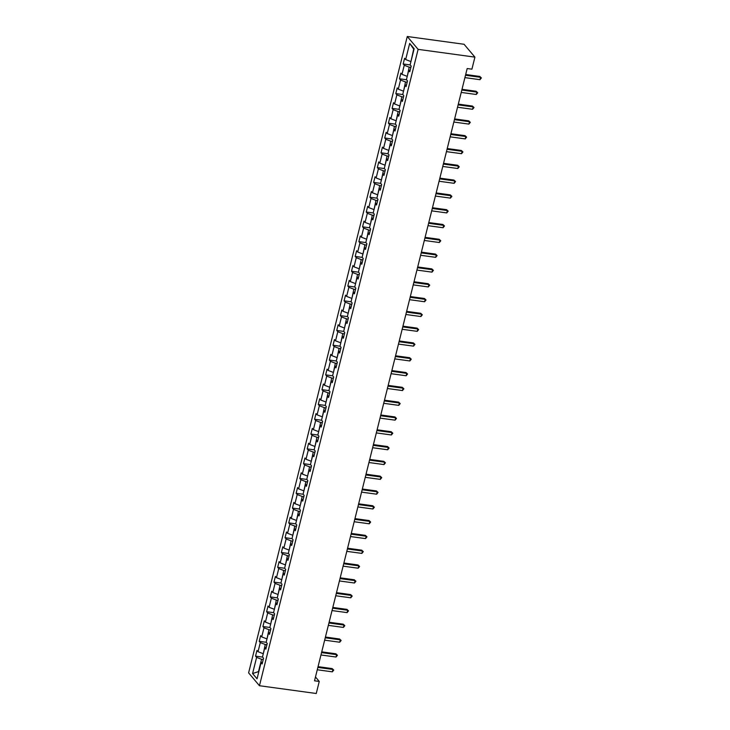 <?xml version="1.0" encoding="UTF-8"?>
<svg xmlns="http://www.w3.org/2000/svg" width="730" height="730" viewBox="0 0 730 730"><rect width="100%" height="100%" fill="white"/><g stroke="black" fill="none" stroke-linecap="round" stroke-linejoin="round"><path stroke-width="1.09" d="M407.267 36.5L248.611 672.868L259.451 685.726L418.117 49.357L407.267 36.5L464.07 44.275L474.92 57.132L418.117 49.357M262.572 662.174L261.066 662.676L262.134 663.944L263.548 658.25L262.481 656.982L264.753 647.875L265.82 649.134L267.244 643.449L266.176 642.181L268.448 633.065L269.516 634.333L270.93 628.639L269.863 627.371L272.135 618.264L273.202 619.533L274.626 613.839L273.558 612.57L275.83 603.464L276.898 604.732L278.312 599.038L277.245 597.77L279.517 588.654L280.585 589.922L282.008 584.228L280.94 582.96L283.213 573.853L284.28 575.121L285.695 569.427L284.627 568.159L286.899 559.052L287.967 560.321L289.39 554.627L288.323 553.358L290.595 544.242L291.662 545.511L293.077 539.817L292.009 538.548L294.281 529.442L295.349 530.71L296.772 525.016L295.705 523.748L297.968 514.641L299.045 515.909L300.459 510.215L299.391 508.947L301.663 499.831L302.731 501.099L304.154 495.405L303.087 494.137L305.35 485.03L306.427 486.299L307.841 480.605L306.773 479.336L309.046 470.23L310.113 471.498L311.537 465.804L310.469 464.535L312.732 455.42L313.809 456.688L315.223 450.994L314.155 449.726L316.428 440.619L317.495 441.887L318.919 436.193L317.851 434.925L320.114 425.818L321.191 427.087L322.605 421.392L321.538 420.124L323.81 411.008L324.877 412.277L326.301 406.583L325.233 405.314L327.496 396.207L328.573 397.476L329.987 391.782L328.92 390.513L331.192 381.407L332.26 382.675L333.683 376.981L332.606 375.713L334.878 366.597L335.955 367.865L337.37 362.171L336.302 360.903L338.574 351.796L339.642 353.065L341.065 347.37L339.988 346.102L342.26 336.995L343.337 338.264L344.752 332.57L343.684 331.301L345.956 322.185L347.024 323.454L348.447 317.76L347.37 316.491L349.643 307.385L350.719 308.653L352.134 302.959L351.066 301.691L353.338 292.584L354.406 293.852L355.829 288.158L354.753 286.89L357.025 277.774L358.101 279.043L359.516 273.349L358.448 272.08L360.72 262.973L361.788 264.242L363.212 258.548L362.135 257.279L364.407 248.173L365.484 249.441L366.898 243.747L365.83 242.479L368.102 233.363L369.17 234.631L370.594 228.937L369.517 227.669L371.789 218.562L372.866 219.83L374.28 214.136L373.212 212.868L375.485 203.761L376.552 205.03L377.976 199.336L376.899 198.067L379.171 188.951L380.248 190.22L381.662 184.526L380.595 183.257L382.867 174.151L383.934 175.419L385.358 169.725L384.281 168.457L386.553 159.35L387.63 160.618L389.044 154.924L387.977 153.656L390.249 144.54L391.316 145.808L392.74 140.114L391.663 138.846L393.935 129.739L395.012 131.008L396.426 125.314L395.359 124.045L397.631 114.938L398.699 116.207L400.122 110.513L399.045 109.245L401.317 100.129L402.394 101.397L403.809 95.703L402.741 94.435L405.013 85.328L406.081 86.596L407.504 80.902L406.427 79.634L408.7 70.527L409.776 71.796L411.191 66.102L410.123 64.833L414.147 48.7L409.685 43.417L413.7 49.12L410.954 61.503M261.066 662.676L257.042 678.809L252.58 673.525L256.604 657.392L255.537 656.124L262.572 657.091M409.685 43.417L405.661 59.55L404.593 58.281L403.179 63.975L404.247 65.244L401.974 74.35L400.907 73.082L399.483 78.776L400.551 80.044L398.279 89.16L397.211 87.892L395.797 93.586L396.865 94.854L394.592 103.961L393.525 102.693L392.101 108.387L393.169 109.655L390.897 118.762L389.829 117.493L388.415 123.188L389.482 124.456L387.21 133.572L386.143 132.303L384.719 137.997L385.787 139.266L383.515 148.373L382.447 147.104L381.033 152.798L382.1 154.066L379.828 163.173L378.76 161.905L377.337 167.599L378.405 168.867L376.132 177.983L375.065 176.715L373.651 182.409L374.718 183.677L372.446 192.784L371.378 191.516L369.955 197.209L371.023 198.478L368.75 207.585L367.683 206.316L366.268 212.01L367.336 213.279L365.064 222.394L363.996 221.126L362.573 226.82L363.64 228.089L361.368 237.195L360.301 235.927L358.886 241.621L359.954 242.889L357.682 251.996L356.614 250.728L355.191 256.422L356.258 257.69L353.995 266.806L352.918 265.537L351.504 271.231L352.572 272.5L350.3 281.607L349.232 280.338L347.809 286.032L348.876 287.301L346.613 296.407L345.536 295.139L344.122 300.833L345.19 302.101L342.918 311.217L341.85 309.949L340.426 315.643L341.494 316.911L339.231 326.018L338.154 324.75L336.74 330.444L337.808 331.712L335.535 340.819L334.468 339.55L333.044 345.244L334.112 346.513L331.849 355.629L330.772 354.36L329.358 360.054L330.425 361.323L328.153 370.429L327.086 369.161L325.662 374.855L326.73 376.123L324.467 385.23L323.39 383.962L321.976 389.656L323.043 390.924L320.771 400.04L319.704 398.772L318.28 404.466L319.357 405.734L317.085 414.841L316.008 413.572L314.594 419.266L315.661 420.535L313.389 429.641L312.321 428.373L310.898 434.067L311.975 435.335L309.702 444.451L308.626 443.183L307.211 448.877L308.279 450.145L306.007 459.252L304.939 457.984L303.516 463.678L304.593 464.946L302.32 474.053L301.244 472.784L299.829 478.478L300.897 479.747L298.625 488.863L297.557 487.594L296.134 493.288L297.21 494.557L294.938 503.663L293.862 502.395L292.447 508.089L293.515 509.358L291.243 518.464L290.175 517.196L288.751 522.89L289.828 524.158L287.556 533.274L286.479 532.006L285.065 537.7L286.133 538.968L283.861 548.075L282.793 546.807L281.369 552.5L282.446 553.769L280.174 562.876L279.097 561.607L277.683 567.301L278.75 568.57L276.478 577.686L275.411 576.417L273.987 582.111L275.064 583.38L272.792 592.486L271.715 591.218L270.301 596.912L271.368 598.18L269.096 607.287L268.029 606.019L266.605 611.713L267.682 612.981L265.41 622.097L264.333 620.828L262.919 626.523L263.986 627.791L261.714 636.898L260.647 635.629L259.223 641.323L260.3 642.592L258.028 651.698L256.951 650.43L255.537 656.124M474.92 57.132L471.908 69.177L467.182 68.529L314.521 680.798L319.256 681.446L315.479 676.975M263.311 653.651L265.255 644.499L266.924 644.727M266.267 647.364L264.753 647.875M258.028 651.698L262.982 653.606M260.3 642.592L265.255 644.499M267.007 638.85L268.95 629.698L270.611 629.926M269.954 632.563L268.448 633.065M261.714 636.898L266.678 638.805M263.986 627.791L268.95 629.698M270.693 624.05L272.637 614.888L274.307 615.116M273.65 617.762L272.135 618.264M265.41 622.097L270.365 624.004M267.682 612.981L272.637 614.888M274.389 609.24L276.332 600.087L277.993 600.315M277.336 602.953L275.83 603.464M269.096 607.287L274.06 609.194M271.368 598.18L276.332 600.087M278.075 594.439L280.019 585.287L281.689 585.515M281.032 588.152L279.517 588.654M272.792 592.486L277.747 594.393M275.064 583.38L280.019 585.287M281.771 579.638L283.714 570.477L285.375 570.705M284.718 573.351L283.213 573.853M276.478 577.686L281.442 579.593M278.75 568.57L283.714 570.477M285.457 564.828L287.401 555.676L289.071 555.904M288.414 558.541L286.899 559.052M280.174 562.876L285.129 564.783M282.446 553.769L287.401 555.676M289.153 550.028L291.097 540.875L292.757 541.103M292.1 543.74L290.595 544.242M283.861 548.075L288.825 549.982M286.133 538.968L291.097 540.875M292.839 535.227L294.783 526.065L296.453 526.293M295.796 528.94L294.281 529.442M287.556 533.274L292.511 535.181M289.828 524.158L294.783 526.065M296.526 520.417L298.479 511.265L300.139 511.493M299.482 514.13L297.968 514.641M291.243 518.464L296.207 520.371M293.515 509.358L298.479 511.265M300.222 505.616L302.165 496.464L303.835 496.692M303.178 499.329L301.663 499.831M294.938 503.663L299.893 505.571M297.21 494.557L302.165 496.464M303.908 490.815L305.861 481.654L307.522 481.882M306.865 484.528L305.35 485.03M298.625 488.863L303.589 490.77M300.897 479.747L305.861 481.654M307.604 476.006L309.547 466.853L311.217 467.081M310.56 469.719L309.046 470.23M302.32 474.053L307.275 475.96M304.593 464.946L309.547 466.853M311.29 461.205L313.243 452.052L314.904 452.281M314.247 454.918L312.732 455.42M306.007 459.252L310.971 461.159M308.279 450.145L313.243 452.052M314.986 446.404L316.929 437.243L318.599 437.471M317.942 440.117L316.428 440.619M309.702 444.451L314.657 446.358M311.975 435.335L316.929 437.243M318.672 431.594L320.616 422.442L322.286 422.67M321.629 425.307L320.114 425.818M313.389 429.641L318.353 431.549M315.661 420.535L320.616 422.442M322.368 416.793L324.312 407.641L325.981 407.869M325.325 410.506L323.81 411.008M317.085 414.841L322.04 416.748M319.357 405.734L324.312 407.641M326.054 401.993L327.998 392.831L329.668 393.059M329.011 395.706L327.496 396.207M320.771 400.04L325.735 401.947M323.043 390.924L327.998 392.831M329.75 387.183L331.694 378.03L333.364 378.259M332.707 380.896L331.192 381.407M324.467 385.23L329.422 387.137M326.73 376.123L331.694 378.03M333.437 372.382L335.38 363.23L337.05 363.458M336.393 366.095L334.878 366.597M328.153 370.429L333.117 372.337M330.425 361.323L335.38 363.23M337.132 357.581L339.076 348.42L340.746 348.648M340.089 351.294L338.574 351.796M331.849 355.629L336.804 357.536M334.112 346.513L339.076 348.42M340.819 342.772L342.762 333.619L344.432 333.847M343.775 336.484L342.26 336.995M335.535 340.819L340.499 342.726M337.808 331.712L342.762 333.619M344.514 327.971L346.458 318.818L348.128 319.046M347.471 321.684L345.956 322.185M339.231 326.018L344.186 327.925M341.494 316.911L346.458 318.818M348.201 313.17L350.144 304.009L351.814 304.237M351.157 306.883L349.643 307.385M342.918 311.217L347.882 313.124M345.19 302.101L350.144 304.009M351.897 298.36L353.84 289.208L355.51 289.436M354.853 292.073L353.338 292.584M346.613 296.407L351.568 298.315M348.876 287.301L353.84 289.208M355.583 283.559L357.527 274.407L359.196 274.635M358.54 277.272L357.025 277.774M350.3 281.607L355.255 283.514M352.572 272.5L357.527 274.407M359.279 268.759L361.222 259.597L362.892 259.825M362.235 262.471L360.72 262.973M353.995 266.806L358.95 268.713M356.258 257.69L361.222 259.597M362.965 253.949L364.909 244.796L366.579 245.024M365.922 247.662L364.407 248.173M357.682 251.996L362.637 253.903M359.954 242.889L364.909 244.796M366.661 239.148L368.604 229.996L370.274 230.224M369.617 232.861L368.102 233.363M361.368 237.195L366.332 239.102M363.64 228.089L368.604 229.996M370.347 224.347L372.291 215.186L373.961 215.414M373.304 218.06L371.789 218.562M365.064 222.394L370.019 224.302M367.336 213.279L372.291 215.186M374.043 209.537L375.987 200.385L377.656 200.613M376.999 203.25L375.485 203.761M368.75 207.585L373.714 209.492M371.023 198.478L375.987 200.385M377.729 194.737L379.673 185.584L381.343 185.812M380.686 188.45L379.171 188.951M372.446 192.784L377.401 194.691M374.718 183.677L379.673 185.584M381.425 179.936L383.369 170.774L385.038 171.002M384.382 173.649L382.867 174.151M376.132 177.983L381.096 179.89M378.405 168.867L383.369 170.774M385.112 165.126L387.055 155.974L388.725 156.202M388.068 158.839L386.553 159.35M379.828 163.173L384.783 165.08M382.1 154.066L387.055 155.974M388.807 150.325L390.751 141.173L392.421 141.401M391.755 144.038L390.249 144.54M383.515 148.373L388.479 150.28M385.787 139.266L390.751 141.173M392.494 135.525L394.437 126.363L396.107 126.591M395.45 129.237L393.935 129.739M387.21 133.572L392.165 135.479M389.482 124.456L394.437 126.363M396.189 120.715L398.133 111.562L399.803 111.79M399.137 114.428L397.631 114.938M390.897 118.762L395.861 120.669M393.169 109.655L398.133 111.562M399.876 105.914L401.819 96.761L403.489 96.99M402.832 99.627L401.317 100.129M394.592 103.961L399.547 105.868M396.865 94.854L401.819 96.761M403.571 91.113L405.515 81.952L407.185 82.18M406.519 84.826L405.013 85.328M398.279 89.16L403.243 91.067M400.551 80.044L405.515 81.952M407.258 76.303L409.202 67.151L410.871 67.379M410.214 70.016L408.7 70.527M401.974 74.35L406.929 76.258M404.247 65.244L409.202 67.151M405.661 59.55L410.625 61.457M319.256 681.446L316.254 693.5L259.451 685.726M263.229 659.528L261.568 659.299L258.493 671.636L252.58 673.525M256.604 657.392L261.568 659.299M403.179 63.975L410.214 64.943M399.483 78.776L406.519 79.743M395.797 93.586L402.832 94.544M392.101 108.387L399.137 109.354M388.415 123.188L395.45 124.155M384.719 137.997L391.755 138.956M381.033 152.798L388.068 153.765M377.337 167.599L384.372 168.566M373.651 182.409L380.686 183.367M369.955 197.209L376.99 198.177M366.268 212.01L373.304 212.977M362.573 226.82L369.608 227.778M358.886 241.621L365.922 242.588M355.191 256.422L362.235 257.389M351.504 271.231L358.54 272.19M347.809 286.032L354.853 286.999M344.122 300.833L351.157 301.8M340.426 315.643L347.471 316.601M336.74 330.444L343.775 331.411M333.044 345.244L340.089 346.212M329.358 360.054L336.393 361.012M325.662 374.855L332.707 375.822M321.976 389.656L329.011 390.623M318.28 404.466L325.325 405.424M314.594 419.266L321.629 420.234M310.898 434.067L317.942 435.034M307.211 448.877L314.247 449.835M303.516 463.678L310.56 464.645M299.829 478.478L306.865 479.446M296.134 493.288L303.178 494.246M292.447 508.089L299.482 509.056M288.751 522.89L295.796 523.857M285.065 537.7L292.1 538.658M281.369 552.5L288.414 553.468M277.683 567.301L284.718 568.269M273.987 582.111L281.032 583.069M270.301 596.912L277.336 597.879M266.605 611.713L273.65 612.68M262.919 626.523L269.954 627.481M259.223 641.323L266.267 642.29M465.503 75.254L480.559 77.316L479.966 79.689L464.91 77.626M465.685 74.506L479.829 76.44L481.389 77.937L479.966 79.689M479.829 76.44L481.389 77.937M461.816 90.055L476.873 92.117L476.279 94.489L461.223 92.427M461.999 89.316L476.133 91.25L477.703 92.737L476.279 94.489M476.133 91.25L477.703 92.737M458.121 104.855L473.177 106.918L472.584 109.29L457.527 107.228M458.303 104.116L472.447 106.051L474.007 107.538L472.584 109.29M472.447 106.051L474.007 107.538M454.434 119.665L469.49 121.728L468.897 124.1L453.841 122.038M454.617 118.917L468.751 120.852L470.321 122.339L468.897 124.1M468.751 120.852L470.321 122.339M450.738 134.466L465.795 136.528L465.202 138.901L450.145 136.839M450.921 133.727L465.065 135.661L466.634 137.149L465.202 138.901M465.065 135.661L466.634 137.149M447.052 149.267L462.108 151.329L461.515 153.701L446.459 151.639M447.234 148.528L461.369 150.462L462.939 151.95L461.515 153.701M461.369 150.462L462.939 151.95M443.356 164.077L458.413 166.139L457.82 168.511L442.763 166.449M443.539 163.328L457.683 165.263L459.252 166.75L457.82 168.511M457.683 165.263L459.252 166.75M439.67 178.877L454.726 180.94L454.133 183.312L439.077 181.25M439.852 178.138L453.987 180.073L455.556 181.56L454.133 183.312M453.987 180.073L455.556 181.56M435.974 193.678L451.03 195.74L450.437 198.113L435.381 196.051M436.157 192.939L450.3 194.874L451.87 196.361L450.437 198.113M450.3 194.874L451.87 196.361M432.288 208.488L447.344 210.55L446.751 212.923L431.695 210.861M432.47 207.74L446.605 209.674L448.174 211.162L446.751 212.923M446.605 209.674L448.174 211.162M428.592 223.289L443.648 225.351L443.055 227.724L427.999 225.661M428.775 222.55L442.918 224.484L444.488 225.971L443.055 227.724M442.918 224.484L444.488 225.971M424.906 238.09L439.962 240.152L439.369 242.524L424.312 240.462M425.088 237.35L439.223 239.285L440.792 240.772L439.369 242.524M439.223 239.285L440.792 240.772M421.21 252.899L436.266 254.962L435.673 257.334L420.617 255.272M421.392 252.151L435.536 254.086L437.106 255.573L435.673 257.334M435.536 254.086L437.106 255.573M417.524 267.7L432.58 269.762L431.987 272.135L416.93 270.073M417.706 266.961L431.841 268.896L433.41 270.383L431.987 272.135M431.841 268.896L433.41 270.383M413.828 282.501L428.884 284.563L428.291 286.936L413.235 284.873M414.01 281.762L428.154 283.696L429.724 285.184L428.291 286.936M428.154 283.696L429.724 285.184M410.141 297.311L425.198 299.373L424.604 301.745L409.548 299.683M410.324 296.562L424.459 298.497L426.028 299.984L424.604 301.745M424.459 298.497L426.028 299.984M406.446 312.112L421.502 314.174L420.909 316.546L405.853 314.484M406.628 311.372L420.772 313.307L422.341 314.794L420.909 316.546M420.772 313.307L422.341 314.794M402.759 326.912L417.815 328.974L417.222 331.347L402.166 329.285M402.942 326.173L417.076 328.108L418.646 329.595L417.222 331.347M417.076 328.108L418.646 329.595M399.064 341.722L414.12 343.784L413.527 346.148L398.471 344.095M399.246 340.974L413.39 342.908L414.959 344.396L413.527 346.148M413.39 342.908L414.959 344.396M395.377 356.523L410.433 358.585L409.84 360.958L394.784 358.895M395.56 355.784L409.694 357.718L411.264 359.206L409.84 360.958M409.694 357.718L411.264 359.206M391.681 371.324L406.738 373.386L406.154 375.758L391.088 373.696M391.873 370.584L406.008 372.519L407.577 374.006L406.154 375.758M406.008 372.519L407.577 374.006M387.995 386.134L403.051 388.187L402.458 390.559L387.402 388.506M388.177 385.385L402.312 387.32L403.882 388.807L402.458 390.559M402.312 387.32L403.882 388.807M384.299 400.934L399.356 402.996L398.772 405.369L383.706 403.307M384.491 400.195L398.626 402.13L400.195 403.617L398.772 405.369M398.626 402.13L400.195 403.617M380.613 415.735L395.669 417.797L395.076 420.17L380.02 418.107M380.795 414.996L394.939 416.93L396.499 418.418L395.076 420.17M394.939 416.93L396.499 418.418M376.917 430.545L391.974 432.598L391.389 434.971L376.324 432.917M377.109 429.797L391.243 431.731L392.813 433.219L391.389 434.971M391.243 431.731L392.813 433.219M373.231 445.346L388.287 447.408L387.694 449.78L372.638 447.718M373.413 444.606L387.557 446.541L389.117 448.028L387.694 449.78M387.557 446.541L389.117 448.028M369.535 460.146L384.591 462.209L384.007 464.581L368.942 462.519M369.727 459.407L383.861 461.342L385.431 462.829L384.007 464.581M383.861 461.342L385.431 462.829M365.849 474.956L380.905 477.009L380.312 479.382L365.255 477.329M366.031 474.208L380.175 476.142L381.735 477.63L380.312 479.382M380.175 476.142L381.735 477.63M362.153 489.757L377.209 491.819L376.625 494.192L361.56 492.13M362.345 489.018L376.479 490.952L378.049 492.44L376.625 494.192M376.479 490.952L378.049 492.44M358.466 504.558L373.523 506.62L372.93 508.992L357.873 506.93M358.649 503.819L372.793 505.753L374.353 507.24L372.93 508.992M372.793 505.753L374.353 507.24M354.771 519.368L369.827 521.421L369.243 523.793L354.178 521.74M354.962 518.619L369.097 520.554L370.667 522.041L369.243 523.793M369.097 520.554L370.667 522.041M351.084 534.168L366.141 536.231L365.548 538.603L350.491 536.541M351.267 533.42L365.411 535.364L366.971 536.851L365.548 538.603M365.411 535.364L366.971 536.851M347.389 548.969L362.445 551.031L361.861 553.404L346.796 551.342M347.58 548.23L361.715 550.164L363.284 551.652L361.861 553.404M361.715 550.164L363.284 551.652M343.702 563.779L358.759 565.832L358.165 568.205L343.109 566.152M343.885 563.031L358.029 564.965L359.589 566.453L358.165 568.205M358.029 564.965L359.589 566.453M340.007 578.58L355.063 580.642L354.479 583.014L339.413 580.952M340.198 577.832L354.333 579.775L355.902 581.262L354.479 583.014M354.333 579.775L355.902 581.262M336.32 593.38L351.376 595.443L350.783 597.815L335.727 595.753M336.503 592.641L350.646 594.576L352.207 596.063L350.783 597.815M350.646 594.576L352.207 596.063M332.624 608.19L347.681 610.243L347.097 612.616L332.041 610.563M332.816 607.442L346.951 609.377L348.52 610.864L347.097 612.616M346.951 609.377L348.52 610.864M328.938 622.991L343.994 625.053L343.401 627.426L328.345 625.364M329.12 622.243L343.264 624.186L344.825 625.674L343.401 627.426M343.264 624.186L344.825 625.674M325.242 637.792L340.299 639.854L339.715 642.227L324.658 640.164M325.434 637.053L339.569 638.987L341.138 640.475L339.715 642.227M339.569 638.987L341.138 640.475M321.556 652.602L336.612 654.655L336.019 657.027L320.963 654.974M321.738 651.853L335.882 653.788L337.442 655.275L336.019 657.027M335.882 653.788L337.442 655.275M317.86 667.402L332.916 669.465L332.332 671.837L317.276 669.775M318.052 666.654L332.187 668.598L333.756 670.085L332.332 671.837M332.187 668.598L333.756 670.085"/></g></svg>
